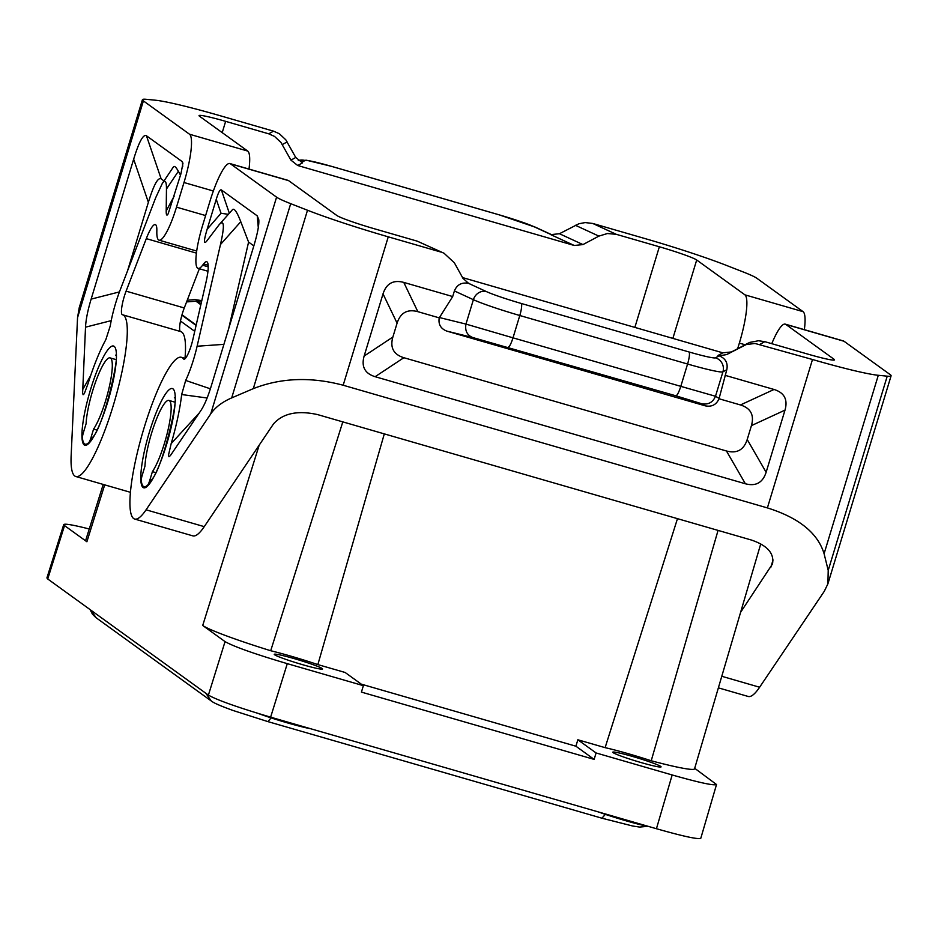 <?xml version="1.0" encoding="UTF-8"?>
<svg xmlns="http://www.w3.org/2000/svg" width="938" height="938" viewBox="0 0 938 938"><rect width="100%" height="100%" fill="white"/><g stroke="black" fill="none" stroke-linecap="round" stroke-linejoin="round"><path stroke-width="1.41" d="M105.724 400.362A39.29 7.61 106.1 0 1 93.566 429.112L90.845 438.069A5.616 1.09 -73.9 0 1 88.758 442.619A50.511 9.79 -73.9 0 1 85.147 444.155A50.511 9.79 -73.9 0 1 82.45 438.058A5.616 1.09 -73.9 0 1 83.376 432.664L86.097 423.718A39.29 7.61 106.1 0 1 92.639 390.911A39.29 7.61 106.1 0 1 110.098 357.894A39.29 7.61 106.1 0 1 105.724 400.362M302.611 664.69A25.256 1.724 -163.1 0 1 274.248 654.302A25.256 1.724 -163.1 0 1 294.204 658.617A25.256 1.724 -163.1 0 1 322.578 668.993A25.256 1.724 -163.1 0 1 302.611 664.69M384.31 433.884L317.853 664.596L345.125 672.476L363.369 685.666L361.423 692.103L594.141 759.393L575.909 746.214L361.259 684.142M258.325 713.501A36.476 2.486 16.9 0 0 287.227 722.823A36.476 2.486 16.9 0 0 310.701 728.756M259.193 445.128L202.714 625.47A80.727 5.487 16.9 0 0 270.707 650.738L342.804 421.889M115.503 355.209C120.697 351.527 103.203 429.393 92.018 437.87L88.805 442.63A50.511 9.79 106.1 0 1 85.206 444.178A50.511 9.79 106.1 0 1 85.17 444.166M363.369 685.666L287.286 663.658C254.655 653.985 233.914 646.634 225.05 641.615L208.4 695.117L47.721 578.981L64.534 525.608L86.882 541.754A80.727 5.487 -163.1 0 1 85.721 540.276L103.215 484.442M208.4 695.117C217.253 700.135 237.994 707.486 270.625 717.16L656.436 828.723C683.474 836.403 698.259 839.58 700.792 838.291L716.526 784.52C713.994 785.821 699.209 782.632 672.171 774.964L596.087 752.956L594.141 759.393M202.714 625.47L225.05 641.615M180.483 321.031L194.741 331.337M144.006 486.693L144.053 486.716A50.511 9.79 -73.9 0 0 144.053 486.716A50.511 9.79 -73.9 0 0 147.653 485.169L147.606 485.145A50.511 9.79 106.1 0 1 144.006 486.693A50.511 9.79 106.1 0 1 141.298 480.596A5.616 1.09 -73.9 0 1 142.224 475.203L144.944 466.245A39.29 7.61 -73.9 0 1 151.499 433.45A39.29 7.61 -73.9 0 1 168.946 400.432A39.29 7.61 -73.9 0 1 164.572 442.9A39.29 7.61 -73.9 0 1 152.413 471.65L155.579 472.564M93.566 429.112L96.72 430.026M694.695 768.304L716.526 784.52M598.28 811.909A36.476 2.486 16.9 0 0 625.74 820.715A36.476 2.486 16.9 0 0 649.213 826.636M677.471 518.667L605.116 747.656L577.843 739.777L575.909 746.214M317.853 664.596A46.021 3.131 16.9 0 0 270.707 650.738M64.534 525.608L63.737 524.577L46.912 577.96L47.721 578.981M147.606 485.145A5.616 1.09 -73.9 0 0 149.693 480.608L152.413 471.65M174.362 397.747C179.545 394.066 162.051 471.931 150.866 480.397L147.653 485.169M760.753 543.864L694.542 768.82A80.727 5.487 -163.1 0 1 651.218 760.765L718.062 530.404M181.89 315.168L196.089 325.427M201.131 303.525L196.839 301.438L200.931 304.404M63.737 524.577C64.734 523.463 73.234 524.928 89.251 528.985M596.087 752.956L577.843 739.777M641.123 762.571A25.256 1.724 16.9 0 0 661.079 766.874A25.256 1.724 16.9 0 0 632.716 756.497A25.256 1.724 16.9 0 0 612.76 752.194A25.256 1.724 16.9 0 0 641.123 762.571M651.218 760.765A46.021 3.131 16.9 0 0 605.116 747.656M201.764 300.746L186.592 301.93M216.256 199.29C218.402 192.313 220.113 189.183 221.38 189.933L257.247 215.857L258.794 219.762C259.193 224.886 257.528 233.632 253.788 246.026L211.273 385.94C207.884 397.044 204.414 405.251 200.884 410.551L170.341 455.669L168.957 456.712L168.465 455.235L171.185 443.58A72.965 14.14 -73.9 0 0 181.655 394.535L185.677 380.441A39.29 7.61 -73.9 0 0 197.109 346.228L220.477 244.537C224.698 225.847 224.264 219.211 219.199 224.639L206.477 241.406C203.558 244.584 203.769 240.55 207.134 229.294L216.256 199.29L221.028 213.278L228.368 214.31M210.733 413.893L276.581 197.156L230.455 163.822A44.895 8.7 106.1 0 0 229.904 163.552A44.895 8.7 106.1 0 0 209.96 201.271L202.467 225.917A39.29 7.61 -73.9 0 0 198.094 268.385A39.29 7.61 -73.9 0 0 202.62 265.219L203.605 263.906A26.944 5.218 -73.9 0 1 206.7 261.725A26.944 5.218 -73.9 0 1 206.102 281.857L192.876 339.415A16.837 3.26 -73.9 0 1 183.895 359.184A16.837 3.26 -73.9 0 1 183.485 358.867A84.186 16.309 -73.9 0 0 181.421 357.308A84.186 16.309 -73.9 0 0 142.365 433.637A84.186 16.309 -73.9 0 0 134.65 519.042A84.186 16.309 -73.9 0 0 146.07 509.815L210.733 413.893C215.236 407.327 222.224 401.992 231.686 397.9L253.295 388.649C280.849 377.791 310.806 376.654 343.179 385.237L767.39 507.904C798.895 517.788 817.784 533.054 824.092 553.713L828.219 570.398L827.914 583.799L824.279 591.315L759.616 687.237A84.186 16.309 -73.9 0 1 748.196 696.465L718.379 687.847M219.199 224.639L232.518 209.631C234.254 207.966 237.009 211.988 240.773 221.696L248.582 242.074L253.823 245.873M228.708 328.558L248.582 242.074M185.677 380.441L210.382 388.813M181.655 394.535L207.122 397.993M199.255 412.966L171.185 443.58M229.904 163.552L288.083 180.366A44.895 8.7 106.1 0 1 288.634 180.647L336.836 215.482A33.674 2.286 -163.1 0 0 374.18 228.708L417.246 241.16L444.026 253.237L417.246 241.16M134.65 519.042L192.829 535.868A84.186 16.309 -73.9 0 0 204.25 526.64L273.509 423.906C282.971 413.271 297.698 410.176 317.689 414.619L751.408 540.042C767.366 545.47 774.401 553.432 772.513 563.914L740.61 612.315M276.581 197.156A67.348 4.584 16.9 0 0 290.698 203.675L307.5 210.241L253.295 388.649M440.766 252.017L388.262 236.833A89.802 6.109 -163.1 0 1 307.5 210.241M444.026 253.237L454.344 262.769L462.973 278.34L468.613 283.382C461.777 282.103 457.041 284.624 454.402 290.932L452.691 296.549L403.774 282.408C393.339 279.618 386.421 283.44 383.021 293.887L397.091 323.153C400.491 312.706 407.397 308.872 417.832 311.662L439.254 317.865C438.152 324.302 440.684 328.722 446.863 331.126L705.235 405.837C711.754 407.104 716.351 404.747 719.024 398.756L726.809 369.701C728.123 363.018 725.555 358.386 719.118 355.819L726.657 354.587L746.109 344.609L754.949 343.449L812.484 359.5L767.39 507.904M725.097 375.329L774.026 389.469L740.445 404.958L719.024 398.756M397.091 323.153L392.87 337.047C389.88 347.611 393.538 354.494 403.844 357.706L726.458 450.99L745.37 483.762C755.805 486.552 762.723 482.73 766.123 472.283L785 410.129C787.99 399.565 784.332 392.682 774.026 389.469M745.37 483.762L375.13 376.701C364.823 373.488 361.165 366.606 364.143 356.041L383.021 293.887M771.763 343.683A44.895 8.7 106.1 0 1 785.27 324.138A44.895 8.7 106.1 0 1 785.821 324.419L834.023 359.254A33.674 2.286 -163.1 0 1 834.503 359.864A33.674 2.286 -163.1 0 1 807.888 354.13L764.822 341.666L758.502 340.752L749.743 342.393L731.488 351.938L722.799 352.829L462.551 277.578M785.27 324.138L843.45 340.963A44.895 8.7 106.1 0 1 844.001 341.244L785.821 324.419M812.484 359.5A89.802 6.109 -163.1 0 0 878.296 375.294L887.231 376.173A67.348 4.584 -163.1 0 0 891.1 375.81A67.348 4.584 -163.1 0 0 890.127 374.579L844.001 341.244M726.458 450.99C736.893 453.781 743.811 449.959 747.211 439.512L751.432 425.618C754.41 415.053 750.752 408.159 740.445 404.958M726.809 369.701L722.917 371.847A11.221 11.174 61.2 0 0 715.471 357.824A33.674 2.286 16.9 0 1 688.973 351.961A11.221 2.181 106.1 0 1 687.577 364.026A44.895 3.049 16.9 0 0 722.917 371.847L715.495 396.258L680.8 386.35C678.866 392.33 677.213 395.473 675.852 395.801L701.718 403.739C708.284 404.911 712.88 402.414 715.495 396.258L719.118 398.416M675.852 395.801L472.623 337.492C467.077 335.159 464.849 330.692 465.963 324.091L513.004 337.832L519.793 315.508A44.895 3.049 16.9 0 1 473.385 299.691L454.402 290.932M688.973 351.961L521.176 303.443A33.674 2.286 16.9 0 1 486.376 291.577A11.221 10.048 114.8 0 0 473.385 299.691L465.963 324.091L439.453 317.548L452.691 296.549M804.358 329.66A44.895 8.7 -73.9 0 0 803.08 311.662L756.943 278.328A67.348 4.584 16.9 0 0 742.837 271.809L726.024 265.243A89.802 6.109 -163.1 0 0 645.262 238.651L592.769 223.467L616.289 234.324L659.355 246.776A33.674 2.286 -163.1 0 1 696.7 260.002L672.874 338.395M737.667 348.655L739.355 343.109A44.895 8.7 -73.9 0 0 744.901 294.837L696.7 260.002M189.535 134.24L143.397 100.905A67.348 4.584 -163.1 0 1 142.435 99.674L79.238 307.664L77.549 317.63L71.147 455.657A84.186 16.309 106.1 0 0 75.79 476.504A84.186 16.309 106.1 0 0 114.846 400.174A84.186 16.309 106.1 0 0 122.561 314.769A84.186 16.309 106.1 0 0 122.409 314.722A16.837 3.26 -73.9 0 1 122.374 314.711A16.837 3.26 -73.9 0 1 126.091 291.143L146.305 238.627A26.944 5.218 106.1 0 1 155.321 224.592A26.944 5.218 106.1 0 1 156.845 230.115L156.822 232.12A39.29 7.61 106.1 0 0 159.05 240.163A39.29 7.61 106.1 0 0 176.496 207.146L183.989 182.511A44.895 8.7 -73.9 0 0 189.535 134.24L247.714 151.065L199.513 116.23A33.674 2.286 -163.1 0 1 199.032 115.62A33.674 2.286 -163.1 0 1 225.648 121.354L222.212 132.633M559.447 233.726L550.747 234.629L574.255 245.475L582.955 244.584L559.447 233.726L578.898 223.76L585.171 222.576L592.769 223.467M142.435 99.674A67.348 4.584 -163.1 0 1 146.305 99.311L155.239 100.19A89.802 6.109 -163.1 0 1 221.051 115.984L273.544 131.156L279.36 133.747L285.785 139.785L295.751 157.478L302.552 162.86L297.721 165.51L574.255 245.475M575.369 225.272L598.89 236.118L582.955 244.584M598.89 236.118L607.402 233.527L616.289 234.324M297.721 165.51L290.921 160.128L295.751 157.478M225.648 121.354L268.714 133.817L274.529 136.409L280.954 142.435L290.921 160.128M199.36 268.749L184.27 307.969A16.837 3.26 -73.9 0 0 180.483 331.513M180.588 331.548A84.186 16.309 106.1 0 1 180.753 331.595A84.186 16.309 106.1 0 1 184.997 358.339M91.138 299.116C87.773 310.244 85.909 319.588 85.522 327.174L82.614 392.881L83.095 394.734L84.291 393.714L88.078 383.501A72.965 14.14 -73.9 0 1 105.806 339.72L110.25 325.92A39.29 7.61 -73.9 0 1 119.982 290.487L155.696 197.719L162.262 183.531C165.123 179.346 166.53 181.175 166.46 189.019L166.202 210.909C166.167 215.259 166.823 216.197 168.183 213.747L180.94 173.776L182.945 163.271L182.335 161.711L146.457 135.775C143.303 133.923 139.023 141.732 133.653 159.19L91.138 299.116L119.443 291.906M127.533 270.883L148.368 202.315C153.75 184.845 158.018 177.048 161.172 178.9L163.998 180.952M162.262 183.531L173.413 166.929C174.351 165.604 176.004 167.058 178.361 171.291L166.46 189.019M180.518 175.183L178.361 171.291M601.926 818.171L605.385 814.372M271.117 717.887L267.916 721.615L602.114 818.253L632.693 826.015L639.599 827.07L647.689 826.343M267.916 721.615L232.847 710.418C215.4 704.051 212.949 702.222 211.191 700.921L205.891 693.311M90.822 610.134L96.122 617.755L211.191 700.921M248.992 169.063A44.895 8.7 -73.9 0 0 247.714 151.065M287.286 663.658L270.625 717.16M672.171 774.964L656.436 828.723M104.693 484.864L86.882 541.754M91.666 438.304L90.845 438.069M182.007 314.793L196.183 325.04M201.752 300.805L196.839 301.438M196.159 301.344L200.849 304.733M150.526 480.842L149.693 480.608M143.057 487.467A51.637 10.001 -73.9 0 0 166.624 444.389A51.637 10.001 -73.9 0 0 173.002 388.883A51.637 10.001 -73.9 0 0 149.435 431.961A51.637 10.001 -73.9 0 0 143.057 487.467M220.477 244.537L240.773 221.696M197.109 346.228L223.912 344.352M207.134 229.294L221.028 213.278M257.247 215.857L258.29 227.629M221.38 189.933L229.329 213.231M230.455 163.822L288.634 180.647M184.411 359.137L183.485 358.867M203.605 263.906L208.166 265.219M202.62 265.219L208.224 266.838M204.25 526.64L146.07 509.815M721.779 676.286L759.616 687.237M231.686 397.9L290.698 203.675M388.262 236.833L343.179 385.237M466.608 282.256L469.762 283.71M722.799 352.829L717.969 355.49M731.488 351.938L726.657 354.587M764.822 341.666L759.991 344.328M747.422 343.472L742.591 346.122M834.023 359.254L833.765 360.11M773.041 559.951L770.696 567.678M878.296 375.294L824.092 553.713M887.231 376.173L828.219 570.398M715.471 357.824L719.118 355.819M785 410.129L751.432 425.618M747.211 439.512L766.123 472.283M701.718 403.739L705.235 405.837M521.176 303.443A11.221 2.181 106.1 0 1 519.793 315.508L687.577 364.026L680.8 386.35L513.004 337.832C511.081 343.8 509.428 346.954 508.056 347.271M486.376 291.577L468.613 283.382M403.774 282.408L417.832 311.662M392.87 337.047L364.143 356.041M403.844 357.706L375.13 376.701M472.623 337.492L446.863 331.126M803.08 311.662L744.901 294.837M745.03 344.738L739.355 343.109M659.355 246.776L634.862 327.409M268.714 133.817L273.544 131.156M282.291 144.569L287.122 141.919M184.27 307.969L126.091 291.143M114.155 346.345A51.637 10.001 106.1 0 1 116.382 358.82A51.637 10.001 106.1 0 1 102.875 416.378A51.637 10.001 106.1 0 1 84.209 444.929A51.637 10.001 106.1 0 1 90.587 389.422A51.637 10.001 106.1 0 1 114.155 346.345M143.397 100.905L77.549 317.63M182.746 166.413L182.335 161.711M161.172 178.9L146.457 135.775M82.626 389.645L90.658 375.599M85.522 327.174L111.223 320.632M148.368 202.315L133.653 159.19M174.116 196.241L166.202 210.909M205.61 215.564L176.496 207.146M196.405 253.119L146.305 238.627M183.989 182.511L213.348 191M499.039 214.814A11.221 2.181 -73.9 0 1 499.192 214.837L535.586 227.289A11.221 10.048 -65.2 0 0 534.144 226.773A33.674 2.286 16.9 0 0 499.333 214.896A11.221 2.181 -73.9 0 0 499.192 214.837L331.407 166.319A11.221 2.181 -73.9 0 1 331.548 166.378A33.674 2.286 16.9 0 0 305.049 160.515A11.221 11.174 -118.8 0 0 298.284 160.574L306.503 160.234L331.407 166.319A11.221 2.181 -73.9 0 0 331.255 166.296M305.049 160.515L301.461 162.485M534.144 226.773L551.661 234.852M331.548 166.378L499.333 214.896M187.237 300.242L194.846 299.585L201.799 300.629M207.966 271.246L198.094 268.385M185.337 358.433L181.421 357.308M891.1 375.81L827.914 583.799M180.753 331.595L122.561 314.769M130.405 492.298L75.79 476.504M168.946 400.432L174.644 402.085M110.098 357.894L115.796 359.547M90.071 609.594L92.534 614.308L96.122 617.755M196.687 251.044L159.05 240.163M535.586 227.289L552.177 234.946"/></g></svg>
